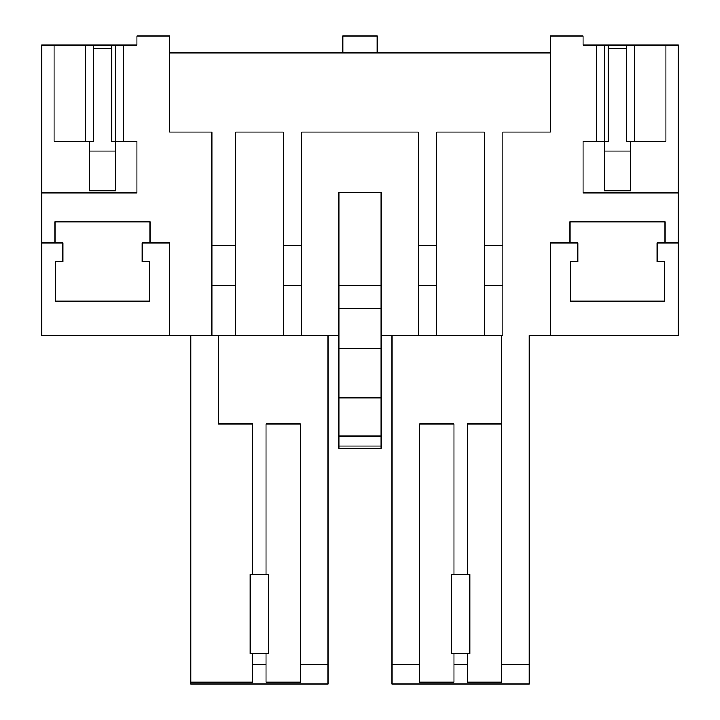 <?xml version="1.0" encoding="UTF-8"?>
<svg xmlns="http://www.w3.org/2000/svg" width="720" height="720" viewBox="0 0 720 720"><rect width="100%" height="100%" fill="white"/><g stroke="black" fill="none" stroke-linecap="round" stroke-linejoin="round"><path stroke-width="1.08" d="M283.158 245.61L283.158 335.439L211.86 335.439L211.86 132.12L169.614 132.12L169.614 36L136.872 36L136.872 44.982L41.805 44.982L41.805 335.439L235.629 335.439L235.629 132.12L283.158 132.12L283.158 245.61L301.644 245.61L301.644 132.12L418.356 132.12L418.356 245.61L436.842 245.61L436.842 335.439L484.371 335.439L484.371 132.12L436.842 132.12L436.842 245.61M142.155 243.018L142.155 261.504L149.409 261.504L149.409 301.113L55.674 301.113L55.674 261.504L62.937 261.504L62.937 243.018L55.008 243.018L55.008 221.895L150.075 221.895L150.075 243.018L142.155 243.018L169.614 243.018L169.614 335.439M41.805 243.018L55.008 243.018M123.669 44.982L123.669 141.363L111.789 141.363L111.789 44.982M41.805 192.852L136.872 192.852L136.872 141.363L123.669 141.363M283.158 335.439L338.877 335.439M283.158 285.219L301.644 285.219L301.644 335.439M301.644 285.219L301.644 245.61M381.123 335.439L436.842 335.439L418.356 335.439L418.356 245.61M338.877 446.013L338.877 192.465L381.123 192.465L381.123 448.335L338.877 448.335L338.877 446.013L381.123 446.013M484.371 335.439L502.857 335.439L502.857 132.12L550.386 132.12L550.386 36L583.128 36L583.128 44.982L596.331 44.982L596.331 141.363L583.128 141.363L583.128 192.852L678.195 192.852L678.195 335.439L529.263 335.439L529.263 664.2L501.534 664.2L501.534 335.439M550.386 335.439L550.386 243.018L569.925 243.018L569.925 221.895L664.992 221.895L664.992 243.018L678.195 243.018M529.263 664.2L529.263 684L391.95 684L391.95 664.2L419.679 664.2L419.679 682.155L454.005 682.155L454.005 664.2L467.208 664.2L467.208 682.155L501.534 682.155L501.534 664.2M391.95 664.2L391.95 335.439M454.005 574.416L454.005 423.9L419.679 423.9L419.679 664.2M467.208 574.416L467.208 423.9L501.534 423.9M657.063 243.018L664.992 243.018L657.063 243.018L657.063 261.504L664.326 261.504L664.326 301.113L570.591 301.113L570.591 261.504L577.845 261.504L577.845 243.018L569.925 243.018L577.845 243.018M678.195 192.852L678.195 44.982L634.482 44.982L634.482 141.363L665.919 141.363L665.919 44.982M265.995 574.416L265.995 423.9L300.321 423.9L300.321 664.2L328.05 664.2L328.05 335.439M328.05 664.2L328.05 684L190.737 684L190.737 335.439M218.466 335.439L218.466 423.9L252.792 423.9L252.792 574.416M190.737 682.155L252.792 682.155L252.792 664.2L265.995 664.2L265.995 653.634M169.614 52.902L550.386 52.902M342.837 36L342.837 52.902L342.837 36L377.163 36L377.163 52.902L377.163 36M89.343 164.331L89.343 190.737L115.749 190.737L115.749 164.331M115.749 44.982L115.749 151.128L89.343 151.128L89.343 190.737L115.749 190.737L115.749 151.128M93.303 44.982L93.303 141.363L54.081 141.363L54.081 44.982M338.877 348.642L381.123 348.642M596.331 44.982L626.697 44.982L626.697 141.363L634.482 141.363M596.331 141.363L608.211 141.363L608.211 44.982M604.251 44.982L604.251 190.737L630.657 190.737L630.657 164.331M626.697 44.982L634.482 44.982M467.208 664.2L467.208 653.634L467.208 664.2M451.368 574.416L469.845 574.416L469.845 653.634L451.368 653.634L451.368 574.416M454.005 653.634L454.005 664.2M630.657 141.363L630.657 190.737L604.251 190.737L604.251 164.331M265.995 664.2L265.995 682.155L300.321 682.155L300.321 664.2M252.792 653.634L252.792 664.2M250.155 574.416L268.632 574.416L268.632 653.634L250.155 653.634L250.155 574.416M85.518 44.982L85.518 141.363M93.303 141.363L93.303 48.15L111.789 48.15L111.789 141.363M89.343 141.363L89.343 151.128M626.697 141.363L626.697 48.15L608.211 48.15L608.211 141.363M211.86 285.219L235.629 285.219M418.356 285.219L436.842 285.219M484.371 285.219L502.857 285.219M484.371 245.61L502.857 245.61M211.86 245.61L235.629 245.61M338.877 285.165L381.123 285.165M338.877 436.077L381.123 436.077M338.877 397.881L381.123 397.881M338.877 308.448L381.123 308.448M630.657 151.128L604.251 151.128"/></g></svg>
